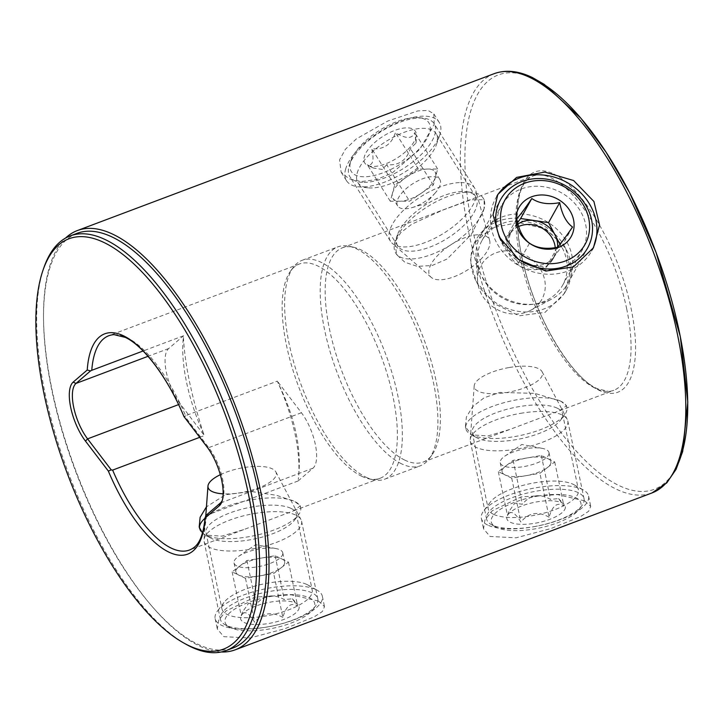 <?xml version="1.0" encoding="UTF-8"?>
<svg xmlns="http://www.w3.org/2000/svg" width="724" height="724" viewBox="0 0 724 724"><rect width="100%" height="100%" fill="white"/><g stroke="black" fill="none" stroke-linecap="round" stroke-linejoin="round"><path stroke-width="0.54" stroke-dasharray="3.62 2.71" d="M238.802 575.118A24.887 8.607 168.2 0 1 235.943 572.114A24.887 8.607 168.2 0 1 235.888 571.227A24.887 8.607 168.2 0 1 239.517 566.213L246.929 560.548L275.12 555.688L288.496 562.159L281.084 567.824A24.887 8.607 168.2 0 1 259.581 575.915A24.887 8.607 168.2 0 1 238.802 575.118L232.114 571.879L239.517 566.213A24.887 8.607 168.2 0 1 261.02 558.123A24.887 8.607 168.2 0 1 281.808 558.928A24.887 8.607 168.2 0 1 284.668 561.933A24.887 8.607 168.2 0 1 284.722 562.81A24.887 8.607 168.2 0 1 281.084 567.824L273.681 573.489L245.49 578.349L238.802 575.118M282.812 553.67A24.887 8.607 168.2 0 1 258.911 566.548A24.887 8.607 168.2 0 1 234.033 562.964A24.887 8.607 168.2 0 1 233.979 562.086A24.887 8.607 168.2 0 1 238.522 556.412A24.887 8.607 168.2 0 1 276.025 548.584A24.887 8.607 168.2 0 1 282.758 552.783A24.887 8.607 168.2 0 1 282.812 553.67M282.858 617.418C271.817 611.21 262.423 612.83 254.667 622.269C248.585 612.296 244.124 610.142 241.291 615.807L242.576 611.88L248.594 603.3L256.106 604.477C263.862 595.038 273.256 593.418 284.297 599.617L292.324 598.775L297.673 606.088C291.111 602.024 286.179 605.798 282.858 617.418L273.681 573.489M299.157 607.689A29.865 10.326 168.2 0 1 268.993 623.418A29.865 10.326 168.2 0 1 240.558 617.789A29.865 10.326 168.2 0 1 240.839 616.558A29.865 10.326 168.2 0 1 267.744 602.63A29.865 10.326 168.2 0 1 297.971 604.621A29.865 10.326 168.2 0 1 299.157 607.689M271.183 596.368A45.793 15.838 168.2 0 1 312.723 609.744A45.793 15.838 168.2 0 1 268.532 629.111A45.793 15.838 168.2 0 1 229.381 627.156A45.793 15.838 168.2 0 1 271.183 596.368M267.654 626.875A49.775 17.213 -11.8 0 0 315.682 605.834A49.775 17.213 -11.8 0 0 317.818 598.902A49.775 17.213 -11.8 0 0 270.532 591.282A49.775 17.213 -11.8 0 0 220.368 619.264A49.775 17.213 -11.8 0 0 225.092 624.758A49.775 17.213 -11.8 0 0 267.654 626.875M254.287 513.542A49.775 17.213 168.2 0 1 300.985 519.551A49.775 17.213 168.2 0 1 301.573 521.162A49.775 17.213 168.2 0 1 251.409 549.136A49.775 17.213 168.2 0 1 204.123 541.525A49.775 17.213 168.2 0 1 204.014 539.805A49.775 17.213 168.2 0 1 254.287 513.542M220.322 474.7A34.843 12.055 168.2 0 1 243.164 467.695A34.843 12.055 168.2 0 1 275.853 471.903A34.843 12.055 168.2 0 1 241.146 492.61A34.843 12.055 168.2 0 1 223.146 493.84M275.12 555.688L284.297 599.617M288.496 562.159L297.673 606.088M246.929 560.548L256.106 604.477M232.114 571.879L241.291 615.807M245.49 578.349L254.667 622.269M392.471 193.218A24.887 10.788 -32.2 0 1 397.25 185.181A24.887 10.788 -32.2 0 1 406.508 177.127L418.354 169.063L437.667 169L433.296 185.063L421.449 193.127A24.887 10.788 -32.2 0 1 399.947 201.218A24.887 10.788 -32.2 0 1 392.915 198.376A24.887 10.788 -32.2 0 1 392.471 193.218L394.661 185.19L406.508 177.127A24.887 10.788 -32.2 0 1 428.011 169.036A24.887 10.788 -32.2 0 1 435.043 171.878A24.887 10.788 -32.2 0 1 435.486 177.036A24.887 10.788 -32.2 0 1 430.708 185.073A24.887 10.788 -32.2 0 1 421.449 193.127L409.603 201.191L390.29 201.254L392.471 193.218M435.486 192.665A24.887 10.788 -32.2 0 1 435.196 192.991A24.887 10.788 -32.2 0 1 411.884 207.661A24.887 10.788 -32.2 0 1 397.693 205.978A24.887 10.788 -32.2 0 1 402.028 192.774A24.887 10.788 -32.2 0 1 423.431 178.484A24.887 10.788 -32.2 0 1 439.821 179.471A24.887 10.788 -32.2 0 1 435.486 192.665M386.652 164.71L382.426 169.47L373.412 168.022L367.339 164.773C372.878 165.932 374.335 160.583 371.711 148.71C383.675 149.85 391.566 144.474 395.404 132.583C405.92 139.062 412.363 139.044 414.716 132.519L416.074 142.99L410.345 148.583C406.562 160.438 398.671 165.814 386.652 164.71L409.603 201.191M410.164 147.09A29.865 12.942 -32.2 0 1 367.72 165.479A29.865 12.942 -32.2 0 1 370.018 147.225A29.865 12.942 -32.2 0 1 399.241 128.981A29.865 12.942 -32.2 0 1 416.291 134.917A29.865 12.942 -32.2 0 1 410.164 147.09M415.911 117.541A45.793 19.847 -32.2 0 1 418.997 117.695A45.793 19.847 -32.2 0 1 419.477 148.61A45.793 19.847 -32.2 0 1 364.272 176.774A45.793 19.847 -32.2 0 1 351.022 160.457A45.793 19.847 -32.2 0 1 415.911 117.541M363.937 182.385A49.775 21.575 147.8 0 0 415.549 159.705A49.775 21.575 147.8 0 0 434.138 123.686A49.775 21.575 147.8 0 0 423.413 118.175A49.775 21.575 147.8 0 0 420.065 118.012A49.775 21.575 147.8 0 0 349.538 164.656A49.775 21.575 147.8 0 0 349.873 176.701A49.775 21.575 147.8 0 0 363.937 182.385M460.681 182.575A49.775 21.575 -32.2 0 1 474.754 188.249A49.775 21.575 -32.2 0 1 475.885 190.828A49.775 21.575 -32.2 0 1 453.74 226.232A49.775 21.575 -32.2 0 1 404.553 246.947A49.775 21.575 -32.2 0 1 392.317 243.4A49.775 21.575 -32.2 0 1 390.489 241.264A49.775 21.575 -32.2 0 1 409.069 205.245A49.775 21.575 -32.2 0 1 460.681 182.575M479.007 234.739A34.843 15.104 -32.2 0 1 489.65 240.522A34.843 15.104 -32.2 0 1 474.148 265.301A34.843 15.104 -32.2 0 1 439.721 279.799A34.843 15.104 -32.2 0 1 431.151 277.319A34.843 15.104 -32.2 0 1 441.251 252.015A34.843 15.104 -32.2 0 1 479.007 234.739M437.667 169L414.716 132.519M433.296 185.063L410.345 148.583M418.354 169.063L395.404 132.583M394.661 185.19L371.711 148.71M390.29 201.254L367.339 164.773M517.904 224.078A24.887 21.856 29.2 0 0 513.081 228.666A24.887 21.856 29.2 0 0 511.723 230.775A24.887 21.856 29.2 0 0 511.949 251.002A24.887 21.856 29.2 0 0 520.384 260.468A24.887 21.856 29.2 0 0 532.321 265.237L546.276 267.283L561.371 247.002L559.987 244.368M518.619 226.54A24.887 21.856 29.2 0 0 509.397 234.938A24.887 21.856 29.2 0 0 518.058 264.631A24.887 21.856 29.2 0 0 552.865 259.192A24.887 21.856 29.2 0 0 555.245 247.671M565.127 287.609A49.775 43.702 29.2 0 0 567.86 283.392A49.775 43.702 29.2 0 0 548.149 222.431A49.775 43.702 29.2 0 0 483.659 230.666A49.775 43.702 29.2 0 0 480.926 234.884A49.775 43.702 29.2 0 0 476.075 256.776A49.775 43.702 29.2 0 0 503.099 297.311A49.775 43.702 29.2 0 0 551.779 299.021A49.775 43.702 29.2 0 0 565.127 287.609M539.914 302.361A34.843 30.598 29.2 0 0 529.697 257.844A34.843 30.598 29.2 0 0 482.881 262.504A34.843 30.598 29.2 0 0 477.569 280.776A34.843 30.598 29.2 0 0 496.492 309.148A34.843 30.598 29.2 0 0 530.565 310.352A34.843 30.598 29.2 0 0 539.914 302.361M515.189 256.812A49.775 43.702 -150.8 0 1 503.361 243.789M517.542 222.675L505.533 238.811L518.357 263.183L532.321 265.237A24.887 21.856 29.2 0 0 553.824 257.138A24.887 21.856 29.2 0 0 555.19 255.029A24.887 21.856 29.2 0 0 557.58 247.128M561.371 247.002L572.521 227.01M546.276 267.283L557.426 247.291M518.357 263.183L529.516 243.201M505.533 238.811L516.692 218.82M505.026 474.908A24.887 8.607 168.2 0 1 502.166 471.903A24.887 8.607 168.2 0 1 502.112 471.025A24.887 8.607 168.2 0 1 505.741 466.012L513.153 460.346L541.344 455.487L554.72 461.957L547.317 467.623A24.887 8.607 168.2 0 1 525.805 475.713A24.887 8.607 168.2 0 1 505.026 474.908L498.338 471.677L505.741 466.012A24.887 8.607 168.2 0 1 527.253 457.921A24.887 8.607 168.2 0 1 548.032 458.726A24.887 8.607 168.2 0 1 550.892 461.731A24.887 8.607 168.2 0 1 550.946 462.609A24.887 8.607 168.2 0 1 547.317 467.623L539.905 473.288L511.714 478.148L505.026 474.908M549.036 453.468A24.887 8.607 168.2 0 1 525.135 466.346A24.887 8.607 168.2 0 1 500.257 462.763A24.887 8.607 168.2 0 1 500.203 461.885A24.887 8.607 168.2 0 1 504.746 456.211A24.887 8.607 168.2 0 1 542.249 448.373A24.887 8.607 168.2 0 1 548.982 452.581A24.887 8.607 168.2 0 1 549.036 453.468M549.082 517.207C538.041 511.008 528.647 512.628 520.891 522.067C514.809 512.094 510.348 509.94 507.515 515.606L508.8 511.678L514.818 503.099L522.33 504.275C530.086 494.827 539.48 493.216 550.521 499.415L558.548 498.574L563.896 505.886C557.344 501.822 552.403 505.596 549.082 517.207L539.905 473.288M565.381 507.488A29.865 10.326 168.2 0 1 535.217 523.217A29.865 10.326 168.2 0 1 506.782 517.588A29.865 10.326 168.2 0 1 507.062 516.348A29.865 10.326 168.2 0 1 533.968 502.429A29.865 10.326 168.2 0 1 564.195 504.42A29.865 10.326 168.2 0 1 565.381 507.488M537.407 496.166A45.793 15.838 168.2 0 1 578.947 509.542A45.793 15.838 168.2 0 1 534.755 528.909A45.793 15.838 168.2 0 1 495.605 526.954A45.793 15.838 168.2 0 1 537.407 496.166M533.878 526.674A49.775 17.213 -11.8 0 0 581.906 505.624A49.775 17.213 -11.8 0 0 584.042 498.7A49.775 17.213 -11.8 0 0 536.755 491.08A49.775 17.213 -11.8 0 0 486.591 519.054A49.775 17.213 -11.8 0 0 491.315 524.556A49.775 17.213 -11.8 0 0 533.878 526.674M520.52 413.341A49.775 17.213 168.2 0 1 567.218 419.35A49.775 17.213 168.2 0 1 567.797 420.961A49.775 17.213 168.2 0 1 517.633 448.934A49.775 17.213 168.2 0 1 470.347 441.323A49.775 17.213 168.2 0 1 470.238 439.604A49.775 17.213 168.2 0 1 520.52 413.341M509.388 367.493A34.843 12.055 168.2 0 1 542.077 371.702A34.843 12.055 168.2 0 1 507.37 392.408A34.843 12.055 168.2 0 1 474.202 385.874A34.843 12.055 168.2 0 1 509.388 367.493M541.344 455.487L550.521 499.415M554.72 461.957L563.896 505.886M513.153 460.346L522.33 504.275M498.338 471.677L507.515 515.606M511.714 478.148L520.891 522.067M365.937 477.161A116.971 44.951 -110.6 0 0 373.376 479.804A116.971 44.951 -110.6 0 0 384.697 479.207A116.971 44.951 -110.6 0 0 392.652 375.068A116.971 44.951 -110.6 0 0 321.04 262.287A116.971 44.951 -110.6 0 0 302.279 260.251A116.971 44.951 -110.6 0 0 293.383 267.265A116.971 44.951 -110.6 0 0 298.614 377.792A116.971 44.951 -110.6 0 0 365.937 477.161M361.728 476.283A114.483 44.001 -110.6 0 0 369.014 478.863A114.483 44.001 -110.6 0 0 380.091 478.274A114.483 44.001 -110.6 0 0 387.874 376.362A114.483 44.001 -110.6 0 0 317.8 265.979A114.483 44.001 -110.6 0 0 299.437 263.979A114.483 44.001 -110.6 0 0 290.722 270.839A114.483 44.001 -110.6 0 0 295.844 379.023A114.483 44.001 -110.6 0 0 361.728 476.283M114.075 334.651A114.483 44.001 69.4 0 1 127.134 337.737A114.483 44.001 69.4 0 1 185.579 415.667L277.319 381.141A114.483 44.001 -110.6 0 1 278.125 383.041A99.17 38.11 69.4 0 1 298.27 479.478C302.08 450.219 295.365 418.065 278.125 383.041M205.761 515.597L298.17 480.944A114.483 44.001 -110.6 0 0 298.27 479.478M206.43 515.47A114.483 44.001 69.4 0 1 194.132 547.362M202.476 533.027L205.498 535.081L221.761 536.149L243.626 529.642L293.347 510.927L300.297 505.913L294.74 501.488L276.595 495.325L251.282 491.515L225.463 494.736L206.44 506.854M77.016 233.345A221.508 85.124 -110.6 0 0 43.531 318.614A221.508 85.124 -110.6 0 0 151.669 605.925A221.508 85.124 -110.6 0 0 197.543 644.098A221.508 85.124 -110.6 0 0 233.065 647.962M44.046 267.228A221.508 85.124 -110.6 0 0 68.49 473.234A221.508 85.124 -110.6 0 0 185.941 644.224M221.282 651.98A223.997 86.084 69.4 0 1 199.263 645.917A223.997 86.084 69.4 0 1 152.873 607.318A223.997 86.084 69.4 0 1 43.521 316.777A223.997 86.084 69.4 0 1 65.504 238.106M199.462 528.095A51.639 17.865 -11.8 0 0 199.571 528.846A51.639 17.865 -11.8 0 0 204.476 534.547A51.639 17.865 -11.8 0 0 205.498 535.081A51.639 17.865 -11.8 0 0 254.902 535.534A51.639 17.865 -11.8 0 0 298.46 514.909A51.639 17.865 -11.8 0 0 300.677 507.723A51.639 17.865 -11.8 0 0 294.74 501.488A51.639 17.865 -11.8 0 0 249.608 500.184A51.639 17.865 -11.8 0 0 205.028 518.23M291.021 508.375A46.11 15.946 168.2 0 1 296.315 513.94A46.11 15.946 168.2 0 1 294.342 520.357A46.11 15.946 168.2 0 1 255.445 538.765A46.11 15.946 168.2 0 1 211.345 538.366A46.11 15.946 168.2 0 1 210.431 537.887A46.11 15.946 168.2 0 1 206.05 532.801A46.11 15.946 168.2 0 1 238.54 510.085A46.11 15.946 168.2 0 1 291.021 508.375M316.053 589.635A54.753 18.933 168.2 0 1 317.139 590.196A54.753 18.933 168.2 0 1 322.343 596.241A54.753 18.933 168.2 0 1 283.763 623.219A54.753 18.933 168.2 0 1 221.435 625.246A54.753 18.933 168.2 0 1 215.146 618.631A54.753 18.933 168.2 0 1 217.499 611.011A54.753 18.933 168.2 0 1 263.681 589.155A54.753 18.933 168.2 0 1 316.053 589.635M306.931 584.503A46.11 15.946 168.2 0 1 307.845 584.974A46.11 15.946 168.2 0 1 312.225 590.069A46.11 15.946 168.2 0 1 279.726 612.785A46.11 15.946 168.2 0 1 227.245 614.495A46.11 15.946 168.2 0 1 221.951 608.929A46.11 15.946 168.2 0 1 223.933 602.504A46.11 15.946 168.2 0 1 262.821 584.096A46.11 15.946 168.2 0 1 306.931 584.503M318.442 601.056L324.515 606.64L322.352 611.527L314.27 616.83L284.921 628.676L249.925 638.007L223.825 636.677L217.318 629.029L218.693 620.305L225.942 611.011L254.884 597.119L291.365 594.82L318.442 601.056M185.579 415.667L184.104 416.861M404.743 460.093A114.483 44.001 69.4 0 1 329.483 329.167A114.483 44.001 69.4 0 1 342.443 247.789A114.483 44.001 69.4 0 1 353.52 247.21A114.483 44.001 69.4 0 1 360.805 249.789A114.483 44.001 69.4 0 1 436.056 380.706A114.483 44.001 69.4 0 1 431.812 455.224A114.483 44.001 69.4 0 1 423.106 462.084A114.483 44.001 69.4 0 1 404.743 460.093M401.494 463.776A116.971 44.951 69.4 0 1 329.891 350.995A116.971 44.951 69.4 0 1 337.846 246.866A116.971 44.951 69.4 0 1 349.158 246.269A116.971 44.951 69.4 0 1 356.606 248.902A116.971 44.951 69.4 0 1 423.92 348.271A116.971 44.951 69.4 0 1 429.16 458.808A116.971 44.951 69.4 0 1 420.255 465.822A116.971 44.951 69.4 0 1 401.494 463.776M626.712 308.949A114.483 44.001 -110.6 0 0 551.462 178.023A114.483 44.001 -110.6 0 0 533.099 176.032A114.483 44.001 -110.6 0 0 528.402 178.701A114.483 44.001 -110.6 0 0 520.149 257.409A114.483 44.001 -110.6 0 0 595.399 388.326A114.483 44.001 -110.6 0 0 608.459 391.413A114.483 44.001 -110.6 0 0 613.762 390.327A114.483 44.001 -110.6 0 0 626.712 308.949M565.697 248.287L546.068 229.083L518.456 222.458L491.46 227.97L474.166 243.164L470.292 261.192L476.455 281.88L494.528 303.808L519.18 315.791L545.009 312.388L564.367 293.492L570.738 270.939L565.697 248.287A51.639 45.341 -150.8 0 1 566.177 290.243A51.639 45.341 -150.8 0 1 521.606 311.763A51.639 45.341 -150.8 0 1 476.455 281.88A51.639 45.341 -150.8 0 1 475.985 239.916A51.639 45.341 -150.8 0 1 520.547 218.404A51.639 45.341 -150.8 0 1 565.697 248.287M484.066 208.811L471.505 234.205L447.188 258.975L432.092 265.518L417.259 266.369L404.888 262.269L396.752 254.73L394.815 242.395L400.662 232.757L411.875 224.132L442.916 210.041L470.998 199.724L484.175 199.733L484.066 208.811A51.639 22.381 147.8 0 0 483.152 198.105A51.639 22.381 147.8 0 0 472.03 192.376A51.639 22.381 147.8 0 0 427.522 206.657A51.639 22.381 147.8 0 0 395.385 240.603A51.639 22.381 147.8 0 0 394.815 242.395A51.639 22.381 147.8 0 0 395.729 253.101A51.639 22.381 147.8 0 0 441.522 250.097A51.639 22.381 147.8 0 0 484.066 208.811M562.213 247.771A46.11 40.481 -150.8 0 1 562.639 285.238A46.11 40.481 -150.8 0 1 522.846 304.442A46.11 40.481 -150.8 0 1 482.528 277.763A46.11 40.481 -150.8 0 1 482.103 240.305A46.11 40.481 -150.8 0 1 521.895 221.092A46.11 40.481 -150.8 0 1 562.213 247.771M501.859 243.119A46.11 40.481 29.2 0 0 542.176 269.808A46.11 40.481 29.2 0 0 581.96 250.594A46.11 40.481 29.2 0 0 581.535 213.127A46.11 40.481 29.2 0 0 541.226 186.448A46.11 40.481 29.2 0 0 501.433 205.661A46.11 40.481 29.2 0 0 501.859 243.119M496.917 196.104A54.753 48.074 29.2 0 0 495.904 197.833A54.753 48.074 29.2 0 0 496.402 242.323A54.753 48.074 29.2 0 0 544.276 274.007A54.753 48.074 29.2 0 0 591.526 251.192A54.753 48.074 29.2 0 0 592.404 249.536M476.627 206.385A46.11 19.982 147.8 0 0 475.813 196.828A46.11 19.982 147.8 0 0 465.885 191.715A46.11 19.982 147.8 0 0 426.146 204.467A46.11 19.982 147.8 0 0 397.449 234.766A46.11 19.982 147.8 0 0 396.942 236.377A46.11 19.982 147.8 0 0 397.757 245.934A46.11 19.982 147.8 0 0 438.644 243.246A46.11 19.982 147.8 0 0 476.627 206.385M357.167 173.154A46.11 19.982 -32.2 0 1 395.15 136.284A46.11 19.982 -32.2 0 1 436.038 133.605A46.11 19.982 -32.2 0 1 436.853 143.162A46.11 19.982 -32.2 0 1 436.346 144.764A46.11 19.982 -32.2 0 1 407.648 175.072A46.11 19.982 -32.2 0 1 367.91 187.815A46.11 19.982 -32.2 0 1 357.982 182.71A46.11 19.982 -32.2 0 1 357.167 173.154M345.547 169.371A54.753 23.729 -32.2 0 1 390.652 125.587A54.753 23.729 -32.2 0 1 439.206 122.401A54.753 23.729 -32.2 0 1 440.174 133.75A54.753 23.729 -32.2 0 1 439.577 135.66A54.753 23.729 -32.2 0 1 405.494 171.651A54.753 23.729 -32.2 0 1 358.308 186.783A54.753 23.729 -32.2 0 1 346.515 180.719A54.753 23.729 -32.2 0 1 345.547 169.371M434.201 124.266L433.821 113.84L428.047 110.437L417.848 110.917L387.774 121.035L356.452 138.827L345.393 149.262L339.583 159.877L341.131 172.158L348.914 178.756L361.158 181.552L376.218 179.679L392.182 172.982L419.82 149.361L434.201 124.266M560.973 401.286A51.639 17.865 -11.8 0 0 502.194 403.196A51.639 17.865 -11.8 0 0 465.794 428.644A51.639 17.865 -11.8 0 0 470.7 434.346A51.639 17.865 -11.8 0 0 471.722 434.88L465.414 426.834L466.356 417.051L472.736 406.58L484.284 397.693L499.958 392.417L534.909 393.376L560.973 401.286L566.521 405.712L559.571 410.725L509.85 429.441L487.985 435.938L471.722 434.88A51.639 17.865 -11.8 0 0 521.126 435.323A51.639 17.865 -11.8 0 0 564.684 414.707A51.639 17.865 -11.8 0 0 566.901 407.522A51.639 17.865 -11.8 0 0 560.973 401.286M557.245 408.173A46.11 15.946 -11.8 0 0 504.773 409.884A46.11 15.946 -11.8 0 0 472.274 432.599A46.11 15.946 -11.8 0 0 476.654 437.685A46.11 15.946 -11.8 0 0 477.569 438.165A46.11 15.946 -11.8 0 0 521.678 438.563A46.11 15.946 -11.8 0 0 560.566 420.155A46.11 15.946 -11.8 0 0 562.539 413.739A46.11 15.946 -11.8 0 0 557.245 408.173M493.478 514.284A46.11 15.946 168.2 0 1 488.175 508.719A46.11 15.946 168.2 0 1 490.157 502.302A46.11 15.946 168.2 0 1 529.045 483.894A46.11 15.946 168.2 0 1 573.155 484.302A46.11 15.946 168.2 0 1 574.069 484.772A46.11 15.946 168.2 0 1 578.449 489.867A46.11 15.946 168.2 0 1 545.95 512.583A46.11 15.946 168.2 0 1 493.478 514.284M487.659 525.045A54.753 18.933 168.2 0 1 481.379 518.429A54.753 18.933 168.2 0 1 483.723 510.809A54.753 18.933 168.2 0 1 529.905 488.953A54.753 18.933 168.2 0 1 582.286 489.424A54.753 18.933 168.2 0 1 583.372 489.994A54.753 18.933 168.2 0 1 588.567 496.04A54.753 18.933 168.2 0 1 549.987 523.018A54.753 18.933 168.2 0 1 487.659 525.045M584.666 500.854L557.571 494.619L521.117 496.917L492.166 510.809L484.908 520.113L483.551 528.828L490.048 536.466L516.121 537.805L551.109 528.484L580.494 516.637L588.576 511.325L590.739 506.429L584.666 500.854M672.958 473.433A221.399 85.079 69.4 0 1 618.794 485.442A221.399 85.079 69.4 0 1 473.27 232.259A221.399 85.079 69.4 0 1 533.832 78.744M553.724 173.977A117.713 45.232 69.4 0 1 631.102 308.587A117.713 45.232 69.4 0 1 598.902 390.209A117.713 45.232 69.4 0 1 521.524 255.599A117.713 45.232 69.4 0 1 553.724 173.977M298.17 480.944L313.012 468.175A34.843 13.394 -110.6 0 0 301.428 412.743L277.319 381.141M222.331 500.275A34.843 13.394 -110.6 0 0 222.802 499.108A34.843 13.394 -110.6 0 0 208.747 447.631L185.082 416.608M180.258 403.974A34.843 13.394 -110.6 0 1 168.674 348.543L183.516 335.773A114.483 44.001 -110.6 0 0 183.416 337.239A99.17 38.11 -110.6 0 0 203.562 433.685A114.483 44.001 -110.6 0 0 204.367 435.577L180.258 403.974L178.575 404.607M199.715 437.332L204.367 435.577M183.516 335.773L143.099 350.986M203.562 433.685C191.598 396.788 184.882 364.643 183.416 337.239M494.184 73.667A223.997 86.084 -110.6 0 0 478.944 273.075A223.997 86.084 -110.6 0 0 616.07 489.044A223.997 86.084 -110.6 0 0 651.989 492.944M301.428 412.743L208.747 447.631L206.955 446.826M313.012 468.175L220.322 503.062M168.674 348.543L148.022 356.317M234.033 562.964L235.943 572.114M312.723 609.744L315.682 605.834M301.573 521.162L317.818 598.902M275.853 471.903L300.985 519.551M205.806 515.551L204.014 539.805M204.123 541.525L220.368 619.264M229.381 627.156L225.092 624.758M242.576 611.88L240.839 616.558M292.324 598.775L297.971 604.621M276.025 548.584L255.635 544.683L238.522 556.412M282.758 552.783L284.668 561.933M397.693 205.978L392.915 198.376M411.884 207.661L425.649 203.679L435.196 192.991M373.412 168.022L367.72 165.479M418.997 117.695L423.413 118.175M474.754 188.249L434.138 123.686M489.65 240.522L475.885 190.828M431.151 277.319L392.317 243.4M390.489 241.264L349.873 176.701M351.022 160.457L349.538 164.656M416.074 142.99L416.291 134.917M439.821 179.471L435.043 171.878M509.397 234.938L511.723 230.775M567.86 283.392L587.598 248.015M530.565 310.352L551.779 299.021M477.569 280.776L476.075 256.776M480.926 234.884L500.664 199.507M552.865 259.192L555.19 255.029M500.257 462.763L502.166 471.903M578.947 509.542L581.906 505.624M567.797 420.961L584.042 498.7M542.077 371.702L567.218 419.35M474.202 385.874L470.238 439.604M470.347 441.323L486.591 519.054M495.605 526.954L491.315 524.556M508.8 511.678L507.062 516.348M558.548 498.574L564.195 504.42M542.249 448.373L521.859 444.473L504.746 456.211M548.982 452.581L550.892 461.731M369.014 478.863L373.376 479.804M380.091 478.274L293.347 510.927M243.626 529.642L189.435 550.041M151.669 605.925L152.873 607.318M43.531 318.614L43.521 316.777M294.342 520.357L298.46 514.909M307.845 584.974L317.139 590.196M296.315 513.94L312.225 590.069M322.343 596.241L324.515 606.64M353.52 247.21L349.158 246.269M302.279 260.251L337.846 246.866M342.443 247.789L533.099 176.032M562.639 285.238L581.96 250.594M591.526 251.192L593.418 247.807M397.449 234.766L395.385 240.603M465.885 191.715L472.03 192.376M475.813 196.828L436.038 133.605M439.206 122.401L433.821 113.84M476.654 437.685L470.7 434.346M472.274 432.599L488.175 508.719M490.157 502.302L483.723 510.809M481.379 518.429L483.551 528.828M528.402 178.701C525.497 180.9 523.018 184.747 520.972 190.222C515.416 206.412 515.95 229.77 522.574 260.296C534.448 316.162 571.173 377.62 597.282 388.688L608.459 391.413M465.794 428.644L465.414 426.834M566.901 407.522L566.521 405.712M483.152 198.105L484.175 199.733M395.729 253.101L396.752 254.73M566.177 290.243L564.367 293.492M475.985 239.916L474.166 243.164M588.567 496.04L590.739 506.429M574.069 484.772L583.372 489.994M562.539 413.739L578.449 489.867M560.566 420.155L564.684 414.707M346.515 180.719L341.131 172.158M436.346 144.764L439.577 135.66M367.91 187.815L358.308 186.783M397.757 245.934L357.982 182.71M495.904 197.833L497.786 194.457M482.103 240.305L501.433 205.661M423.106 462.084L509.85 429.441M559.571 410.725L613.762 390.327M384.697 479.207L420.255 465.822M431.812 455.224L429.16 458.808M199.571 528.846L199.191 527.036M215.146 618.631L217.318 629.029M206.05 532.801L221.951 608.929M223.933 602.504L217.499 611.011M300.677 507.723L300.297 505.913M210.431 537.887L204.476 534.547M222.802 499.108L221.915 501.614M299.437 263.979L108.772 335.737M290.722 270.839L293.383 267.265"/><path stroke-width="1.09" d="M223.146 493.84A34.843 12.055 168.2 0 1 207.969 486.085A34.843 12.055 168.2 0 1 220.322 474.7M559.987 244.368L554.955 234.811A24.887 21.856 29.2 0 0 546.52 225.336A24.887 21.856 29.2 0 0 534.593 220.576A24.887 21.856 29.2 0 0 517.904 224.078M555.245 247.671A24.887 21.856 29.2 0 0 544.204 229.499A24.887 21.856 29.2 0 0 518.619 226.54M531.787 198.539C524.764 208.865 519.732 215.625 516.692 218.82C518.963 230.485 523.235 238.612 529.516 243.201C536.801 248.124 546.104 249.49 557.426 247.291C560.466 244.097 565.498 237.336 572.521 227.01C566.277 222.476 561.996 214.349 559.697 202.63C548.439 204.838 539.136 203.471 531.787 198.539L520.628 218.53L517.542 222.675M560.747 201.019A29.865 26.227 29.2 0 0 520.619 205.019A29.865 26.227 29.2 0 0 529.38 243.183A29.865 26.227 29.2 0 0 569.507 239.182A29.865 26.227 29.2 0 0 560.747 201.019M582.539 248.296A45.793 40.209 29.2 0 0 569.109 189.779A45.793 40.209 29.2 0 0 507.578 195.905A45.793 40.209 29.2 0 0 521.009 254.423A45.793 40.209 29.2 0 0 582.539 248.296M503.361 243.789A49.775 43.702 -150.8 0 1 500.664 199.507A49.775 43.702 -150.8 0 1 503.397 195.29A49.775 43.702 -150.8 0 1 567.888 187.054A49.775 43.702 -150.8 0 1 587.598 248.015A49.775 43.702 -150.8 0 1 584.874 252.242A49.775 43.702 -150.8 0 1 515.189 256.812M557.58 247.128A24.887 21.856 29.2 0 0 554.955 234.811L548.548 222.621L520.628 218.53M548.548 222.621L559.697 202.63M171.072 548.041A114.483 44.001 69.4 0 1 112.627 470.102L111.234 469.885L108.347 471.08A117.713 45.232 -110.6 0 0 168.81 552.086A117.713 45.232 -110.6 0 0 205.218 517.932L205.073 517.588C203.616 533.099 199.969 543.027 194.132 547.362A114.483 44.001 69.4 0 1 189.435 550.041A114.483 44.001 69.4 0 1 171.072 548.041M183.625 642.921L185.941 644.224A221.508 85.124 -110.6 0 0 190.656 646.695A221.508 85.124 -110.6 0 0 226.187 650.55L233.065 647.962A221.508 85.124 -110.6 0 0 248.133 450.771A221.508 85.124 -110.6 0 0 112.537 237.21A221.508 85.124 -110.6 0 0 77.016 233.345L70.128 235.934A221.508 85.124 -110.6 0 0 44.046 267.228L43.169 269.744A219.263 84.265 69.4 0 1 104.147 242.585A219.263 84.265 69.4 0 1 248.278 493.325A219.263 84.265 69.4 0 1 188.294 645.365A219.263 84.265 69.4 0 1 183.625 642.921A219.263 84.265 69.4 0 1 67.359 473.659A219.263 84.265 69.4 0 1 43.169 269.744M226.187 650.55A221.508 85.124 -110.6 0 0 241.255 453.369A221.508 85.124 -110.6 0 0 105.659 239.798A221.508 85.124 -110.6 0 0 70.128 235.934M65.504 238.106A223.997 86.084 69.4 0 1 77.377 230.549A223.997 86.084 69.4 0 1 113.306 234.458A223.997 86.084 69.4 0 1 250.423 450.418A223.997 86.084 69.4 0 1 235.182 649.826A223.997 86.084 69.4 0 1 221.282 651.98M184.104 416.861A117.713 45.232 -110.6 0 0 123.641 335.864A117.713 45.232 -110.6 0 0 87.233 370.018L90.554 370.896L91.776 370.308A114.483 44.001 69.4 0 1 108.772 335.737A114.483 44.001 69.4 0 1 114.075 334.651L125.261 337.375C143.37 345.601 167.823 377.72 183.977 416.599L206.955 446.826A37.087 14.254 -110.6 0 1 221.915 501.614A37.087 14.254 -110.6 0 1 219.282 505.823L205.218 517.932L205.761 515.597L220.322 503.062A34.843 13.394 -110.6 0 0 222.331 500.275M592.404 249.536A54.753 48.074 29.2 0 0 591.028 206.702A54.753 48.074 29.2 0 0 544.258 175.136A54.753 48.074 29.2 0 0 496.917 196.104M593.924 201.507L599.544 224.92L593.418 247.816L573.453 266.875L545.842 271.057L518.773 259.644L499.307 237.119L493.062 214.883L497.786 194.457L516.592 177.407L544.819 172.077L573.598 180.529L593.924 201.507M533.832 78.744A221.399 85.079 69.4 0 1 660.089 263.518A221.399 85.079 69.4 0 1 672.958 473.433M206.44 506.854L200.114 517.298L199.191 527.036L202.476 533.027M205.028 518.23A51.639 17.865 -11.8 0 0 199.462 528.095M112.627 470.102L199.715 437.332M90.554 370.896L75.993 383.43A34.843 13.394 -110.6 0 0 87.577 438.862L111.234 469.885M143.099 350.986L91.776 370.308M87.233 370.018L73.16 382.127A37.087 14.254 -110.6 0 0 85.486 441.115L108.347 471.08M494.184 73.667C505.795 69.504 518.601 70.825 532.602 77.649L544.294 84.391L580.938 118.283L606.088 152.203L629.618 192.765L656.071 252.459L680.325 336.615L687.8 402.101L682.696 451.477L676.089 469.297L666.786 482.881L651.989 492.944A223.997 86.084 -110.6 0 0 667.229 293.546A223.997 86.084 -110.6 0 0 530.104 77.577A223.997 86.084 -110.6 0 0 494.184 73.667L77.377 230.549M178.575 404.607L87.577 438.862L85.486 441.115M148.022 356.317L75.993 383.43L73.16 382.127M220.322 503.062L219.282 505.823M207.969 486.085L205.806 515.551M651.989 492.944L235.182 649.826"/></g></svg>
